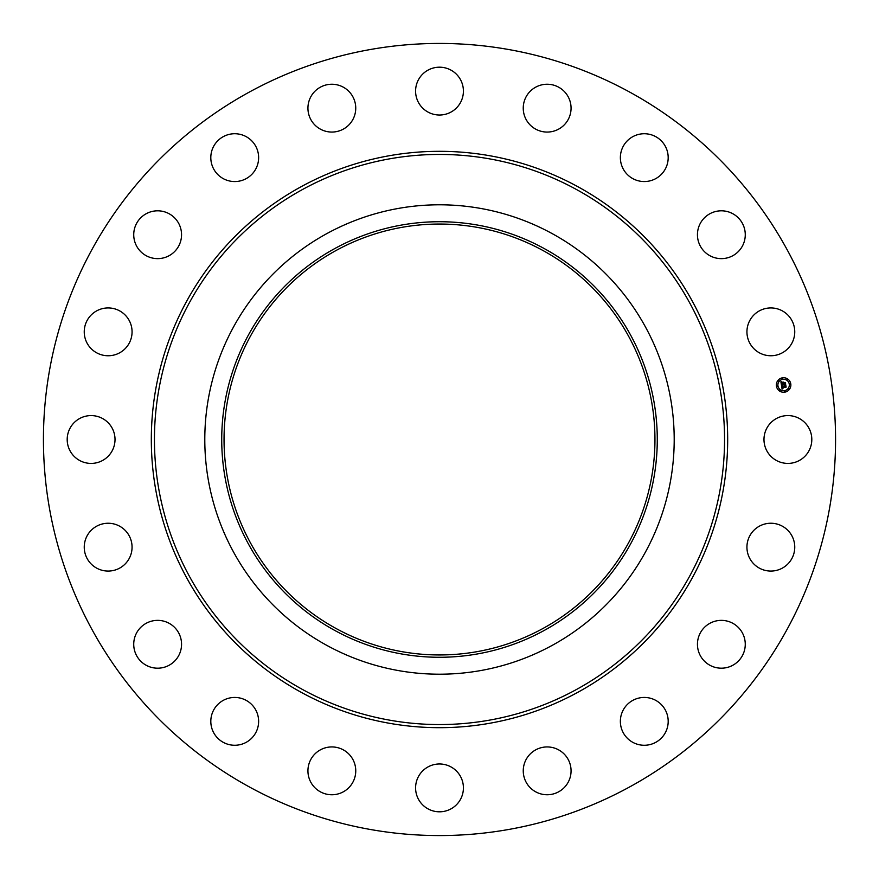 <?xml version="1.0" encoding="UTF-8"?>
<svg xmlns="http://www.w3.org/2000/svg" width="879" height="879" viewBox="0 0 879 879"><rect width="100%" height="100%" fill="white"/><g stroke="black" fill="none" stroke-linecap="round" stroke-linejoin="round"><path stroke-width="1.32" d="M766.906 428.04A23.909 23.909 0 0 1 799.363 418.514A23.909 23.909 0 0 1 808.878 450.96A23.909 23.909 0 0 1 776.432 460.486A23.909 23.909 0 0 1 766.906 428.04M249.614 787.079A396.066 396.066 0 0 1 91.921 249.614A396.066 396.066 0 0 1 629.386 91.921A396.066 396.066 0 0 1 787.079 629.386A396.066 396.066 0 0 1 249.614 787.079M542.793 250.416A215.465 215.465 0 0 1 628.584 542.793A215.465 215.465 0 0 1 336.207 628.584A215.465 215.465 0 0 1 250.416 336.207A215.465 215.465 0 0 1 542.793 250.416M335.097 248.383A217.772 217.772 0 0 0 248.383 543.903A217.772 217.772 0 0 0 543.903 630.617A217.772 217.772 0 0 0 630.617 335.097A217.772 217.772 0 0 0 335.097 248.383M552.023 645.472A234.704 234.704 0 0 1 233.528 326.977A234.704 234.704 0 0 1 552.023 233.528A234.704 234.704 0 0 1 645.472 552.023A234.704 234.704 0 0 1 204.796 439.5A234.704 234.704 0 0 1 552.023 233.528A234.704 234.704 0 0 1 552.023 645.472M124.576 349.227A23.909 23.909 0 0 1 90.768 348.26A23.909 23.909 0 0 1 91.746 314.451A23.909 23.909 0 0 1 125.543 315.429A23.909 23.909 0 0 1 124.576 349.227M711.122 622.673A23.909 23.909 0 0 1 742.964 634.045A23.909 23.909 0 0 1 731.592 665.886A23.909 23.909 0 0 1 699.75 654.514A23.909 23.909 0 0 1 711.122 622.673M167.878 256.327A23.909 23.909 0 0 1 136.036 244.955A23.909 23.909 0 0 1 147.408 213.114A23.909 23.909 0 0 1 179.25 224.486A23.909 23.909 0 0 1 167.878 256.327M641.22 697.64A23.909 23.909 0 0 1 667.996 718.297A23.909 23.909 0 0 1 647.34 745.073A23.909 23.909 0 0 1 620.563 724.417A23.909 23.909 0 0 1 641.22 697.64M237.78 181.36A23.909 23.909 0 0 1 211.004 160.703A23.909 23.909 0 0 1 231.66 133.927A23.909 23.909 0 0 1 258.437 154.583A23.909 23.909 0 0 1 237.78 181.36M551.572 747.348A23.909 23.909 0 0 1 570.658 775.256A23.909 23.909 0 0 1 542.739 794.341A23.909 23.909 0 0 1 523.664 766.422A23.909 23.909 0 0 1 551.572 747.348M327.427 131.652A23.909 23.909 0 0 1 308.342 103.744A23.909 23.909 0 0 1 336.261 84.659A23.909 23.909 0 0 1 355.336 112.578A23.909 23.909 0 0 1 327.427 131.652M450.96 766.906A23.909 23.909 0 0 1 460.486 799.363A23.909 23.909 0 0 1 428.04 808.878A23.909 23.909 0 0 1 418.514 776.432A23.909 23.909 0 0 1 450.96 766.906M428.04 112.094A23.909 23.909 0 0 1 418.514 79.637A23.909 23.909 0 0 1 450.96 70.122A23.909 23.909 0 0 1 460.486 102.568A23.909 23.909 0 0 1 428.04 112.094M349.227 754.424A23.909 23.909 0 0 1 348.26 788.232A23.909 23.909 0 0 1 314.451 787.254A23.909 23.909 0 0 1 315.429 753.457A23.909 23.909 0 0 1 349.227 754.424M529.773 124.576A23.909 23.909 0 0 1 530.74 90.768A23.909 23.909 0 0 1 564.549 91.746A23.909 23.909 0 0 1 563.571 125.543A23.909 23.909 0 0 1 529.773 124.576M256.327 711.122A23.909 23.909 0 0 1 244.955 742.964A23.909 23.909 0 0 1 213.114 731.592A23.909 23.909 0 0 1 224.486 699.75A23.909 23.909 0 0 1 256.327 711.122M622.673 167.878A23.909 23.909 0 0 1 634.045 136.036A23.909 23.909 0 0 1 665.886 147.408A23.909 23.909 0 0 1 654.514 179.25A23.909 23.909 0 0 1 622.673 167.878M181.36 641.22A23.909 23.909 0 0 1 160.703 667.996A23.909 23.909 0 0 1 133.927 647.34A23.909 23.909 0 0 1 154.583 620.563A23.909 23.909 0 0 1 181.36 641.22M697.64 237.78A23.909 23.909 0 0 1 718.297 211.004A23.909 23.909 0 0 1 745.073 231.66A23.909 23.909 0 0 1 724.417 258.437A23.909 23.909 0 0 1 697.64 237.78M131.652 551.572A23.909 23.909 0 0 1 103.744 570.658A23.909 23.909 0 0 1 84.659 542.739A23.909 23.909 0 0 1 112.578 523.664A23.909 23.909 0 0 1 131.652 551.572M747.348 327.427A23.909 23.909 0 0 1 775.256 308.342A23.909 23.909 0 0 1 794.341 336.261A23.909 23.909 0 0 1 766.422 355.336A23.909 23.909 0 0 1 747.348 327.427M112.094 450.96A23.909 23.909 0 0 1 79.637 460.486A23.909 23.909 0 0 1 70.122 428.04A23.909 23.909 0 0 1 102.568 418.514A23.909 23.909 0 0 1 112.094 450.96M754.424 529.773A23.909 23.909 0 0 1 788.232 530.74A23.909 23.909 0 0 1 787.254 564.549A23.909 23.909 0 0 1 753.457 563.571A23.909 23.909 0 0 1 754.424 529.773M784.738 392.166A7.263 7.263 0 0 1 776.432 386.134A7.263 7.263 0 0 1 782.464 377.827A7.263 7.263 0 0 1 790.781 383.859A7.263 7.263 0 0 1 784.738 392.166M782.706 379.343A5.724 5.724 0 0 1 789.254 384.101A5.724 5.724 0 0 1 784.497 390.65A5.724 5.724 0 0 1 777.959 385.892A5.724 5.724 0 0 1 782.706 379.343M781.464 385.332L782.486 385.639L781.991 386.848L785.672 385.925L785.903 387.353L782.343 387.463L782.991 388.309L782.112 387.507L782.98 388.474L782.09 389.089L781.464 385.332M781.629 385.112L782.596 385.507L781.629 385.112M782.134 385.969L782.211 386.595L785.87 385.507L786.123 387.101L785.815 385.683L782.134 386.705L782.134 385.969M781.409 385.046L780.893 381.794L781.914 382.156L781.508 383.958L782.969 383.727L781.651 383.738L781.761 382.387L781.717 383.651L782.936 383.453L782.244 382.563L783.563 382.354L783.233 383.683L785.156 382.969L785.408 384.508L781.409 385.046M781.046 381.53L782.068 382.013L781.046 381.53M782.321 382.321L783.672 382.101L782.321 382.321M783.354 382.728L783.453 383.376L785.397 382.497L785.683 384.31L785.343 382.684L783.387 383.464L783.354 382.728M777.124 385.584L777.267 386.452L777.124 385.584M782.519 378.157L782.662 379.025L782.519 378.157M778.289 380.75L778.42 381.618L778.289 380.75M789.946 383.552L790.089 384.42L789.946 383.552M787.353 379.31L787.485 380.178L787.353 379.31M784.694 391.847L784.551 390.979L784.694 391.847M779.86 390.683L779.717 389.815L779.86 390.683M788.924 389.254L788.793 388.375L788.924 389.254M576.163 189.337A285.06 285.06 0 0 1 689.663 576.163A285.06 285.06 0 0 1 302.837 689.663A285.06 285.06 0 0 1 189.337 302.837A285.06 285.06 0 0 1 576.163 189.337M577.657 186.601A288.169 288.169 0 0 1 692.399 577.657A288.169 288.169 0 0 1 301.343 692.399A288.169 288.169 0 0 1 186.601 301.343A288.169 288.169 0 0 1 577.657 186.601"/></g></svg>
